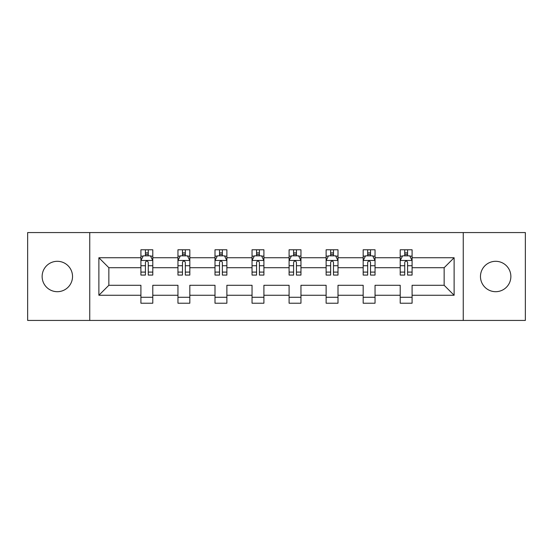 <?xml version="1.0" encoding="UTF-8"?>
<svg xmlns="http://www.w3.org/2000/svg" width="553" height="553" viewBox="0 0 553 553"><rect width="100%" height="100%" fill="white"/><g stroke="black" fill="none" stroke-linecap="round" stroke-linejoin="round"><path stroke-width="0.83" d="M495.668 261.306A15.194 15.194 0 0 0 480.474 276.5A15.194 15.194 0 0 0 495.668 291.694A15.194 15.194 0 0 0 510.868 276.5A15.194 15.194 0 0 0 495.668 261.306M57.332 261.306A15.194 15.194 0 0 0 42.132 276.5A15.194 15.194 0 0 0 57.332 291.694A15.194 15.194 0 0 0 72.526 276.5A15.194 15.194 0 0 0 57.332 261.306M463.255 232.571L27.65 232.571L27.65 320.429L525.35 320.429L525.35 232.571L463.255 232.571L463.255 320.429M412.089 295.261L412.089 285.286L444.142 285.286L454.117 295.261L412.089 295.261L412.089 303.217L400.213 303.217L400.213 295.261L375.045 295.261L375.045 303.217L363.169 303.217L363.169 295.261L338.001 295.261L338.001 303.217L326.125 303.217L326.125 295.261L300.956 295.261L300.956 303.217L289.088 303.217L289.088 295.261L263.912 295.261L263.912 303.217L252.044 303.217L252.044 295.261L226.875 295.261L226.875 303.217L214.999 303.217L214.999 295.261L189.831 295.261L189.831 303.217L177.955 303.217L177.955 295.261L152.787 295.261L152.787 303.217L140.911 303.217L140.911 295.261L98.883 295.261L98.883 257.739L140.911 257.739L140.911 249.783L152.787 249.783L152.787 257.739L177.955 257.739L177.955 249.783L189.831 249.783L189.831 257.739L214.999 257.739L214.999 249.783L226.875 249.783L226.875 257.739L252.044 257.739L252.044 249.783L263.912 249.783L263.912 257.739L289.088 257.739L289.088 249.783L300.956 249.783L300.956 257.739L326.125 257.739L326.125 249.783L338.001 249.783L338.001 257.739L363.169 257.739L363.169 249.783L375.045 249.783L375.045 257.739L400.213 257.739L400.213 249.783L412.089 249.783L412.089 257.739L454.117 257.739L454.117 295.261M89.745 320.429L89.745 232.571M400.213 257.739L400.213 267.714L375.045 267.714L375.045 257.739M375.045 295.261L375.045 285.286L400.213 285.286L400.213 295.261M363.169 257.739L363.169 267.714L338.001 267.714L338.001 257.739M338.001 295.261L338.001 285.286L363.169 285.286L363.169 295.261M326.125 257.739L326.125 267.714L300.956 267.714L300.956 257.739M300.956 295.261L300.956 285.286L326.125 285.286L326.125 295.261M289.088 257.739L289.088 267.714L263.912 267.714L263.912 257.739M263.912 295.261L263.912 285.286L289.088 285.286L289.088 295.261M252.044 257.739L252.044 267.714L226.875 267.714L226.875 257.739M226.875 295.261L226.875 285.286L252.044 285.286L252.044 295.261M214.999 257.739L214.999 267.714L189.831 267.714L189.831 257.739M189.831 295.261L189.831 285.286L214.999 285.286L214.999 295.261M177.955 257.739L177.955 267.714L152.787 267.714L152.787 257.739M152.787 295.261L152.787 285.286L177.955 285.286L177.955 295.261M140.911 257.739L140.911 267.714L108.858 267.714L108.858 285.286L140.911 285.286L140.911 295.261M98.883 257.739L108.858 267.714M444.142 285.286L444.142 267.714L412.089 267.714L412.089 257.739M404.727 255.721L407.575 255.721M367.683 255.721L370.531 255.721M330.639 255.721L333.487 255.721M293.595 255.721L296.443 255.721M256.557 255.721L259.405 255.721M219.513 255.721L222.361 255.721M182.469 255.721L185.317 255.721M145.425 255.721L148.273 255.721M140.911 297.279L152.787 297.279M177.955 297.279L189.831 297.279M214.999 297.279L226.875 297.279M252.044 297.279L263.912 297.279M289.088 297.279L300.956 297.279M326.125 297.279L338.001 297.279M363.169 297.279L375.045 297.279M400.213 297.279L412.089 297.279M108.858 285.286L98.883 295.261M454.117 257.739L444.142 267.714M148.273 252.873L145.425 252.873M143.144 256.129L140.911 256.129L140.911 249.783L145.425 249.783L145.425 255.839M140.911 272.097L140.911 275.076L145.425 275.076L145.425 272.097L140.911 272.097L140.911 267.714M152.787 267.714L152.787 275.076L148.273 275.076L148.273 262.371C147.326 260.539 146.379 260.539 145.425 262.371L145.425 272.097M150.554 256.129L152.787 256.129L152.787 249.783L148.273 249.783L148.273 255.839M152.787 260.587L150.416 255.839L143.289 255.839L140.911 260.587M185.317 252.873L182.469 252.873M180.188 256.129L177.955 256.129L177.955 249.783L182.469 249.783L182.469 255.839M177.955 272.097L177.955 275.076L182.469 275.076L182.469 272.097L177.955 272.097L177.955 267.714M189.831 267.714L189.831 275.076L185.317 275.076L185.317 262.371C184.37 260.539 183.423 260.539 182.469 262.371L182.469 272.097M187.598 256.129L189.831 256.129L189.831 249.783L185.317 249.783L185.317 255.839M189.831 260.587L187.453 255.839L180.333 255.839L177.955 260.587M222.361 252.873L219.513 252.873M217.232 256.129L214.999 256.129L214.999 249.783L219.513 249.783L219.513 255.839M214.999 272.097L214.999 275.076L219.513 275.076L219.513 272.097L214.999 272.097L214.999 267.714M226.875 267.714L226.875 275.076L222.361 275.076L222.361 262.371C221.414 260.539 220.46 260.539 219.513 262.371L219.513 272.097M224.642 256.129L226.875 256.129L226.875 249.783L222.361 249.783L222.361 255.839M226.875 260.587L224.497 255.839L217.377 255.839L214.999 260.587M259.405 252.873L256.557 252.873M254.276 256.129L252.044 256.129L252.044 249.783L256.557 249.783L256.557 255.839M252.044 272.097L252.044 275.076L256.557 275.076L256.557 272.097L252.044 272.097L252.044 267.714M263.912 267.714L263.912 275.076L259.405 275.076L259.405 262.371C258.451 260.539 257.504 260.539 256.557 262.371L256.557 272.097M261.68 256.129L263.912 256.129L263.912 249.783L259.405 249.783L259.405 255.839M263.912 260.587L261.541 255.839L254.415 255.839L252.044 260.587M296.443 252.873L293.595 252.873M291.32 256.129L289.088 256.129L289.088 249.783L293.595 249.783L293.595 255.839M289.088 272.097L289.088 275.076L293.595 275.076L293.595 272.097L289.088 272.097L289.088 267.714M300.956 267.714L300.956 275.076L296.443 275.076L296.443 262.371C295.496 260.539 294.549 260.539 293.595 262.371L293.595 272.097M298.724 256.129L300.956 256.129L300.956 249.783L296.443 249.783L296.443 255.839M300.956 260.587L298.585 255.839L291.459 255.839L289.088 260.587M333.487 252.873L330.639 252.873M328.358 256.129L326.125 256.129L326.125 249.783L330.639 249.783L330.639 255.839M326.125 272.097L326.125 275.076L330.639 275.076L330.639 272.097L326.125 272.097L326.125 267.714M338.001 267.714L338.001 275.076L333.487 275.076L333.487 262.371C332.54 260.539 331.593 260.539 330.639 262.371L330.639 272.097M335.768 256.129L338.001 256.129L338.001 249.783L333.487 249.783L333.487 255.839M338.001 260.587L335.623 255.839L328.503 255.839L326.125 260.587M370.531 252.873L367.683 252.873M365.402 256.129L363.169 256.129L363.169 249.783L367.683 249.783L367.683 255.839M363.169 272.097L363.169 275.076L367.683 275.076L367.683 272.097L363.169 272.097L363.169 267.714M375.045 267.714L375.045 275.076L370.531 275.076L370.531 262.371C369.584 260.539 368.63 260.539 367.683 262.371L367.683 272.097M372.812 256.129L375.045 256.129L375.045 249.783L370.531 249.783L370.531 255.839M375.045 260.587L372.667 255.839L365.547 255.839L363.169 260.587M407.575 252.873L404.727 252.873M402.446 256.129L400.213 256.129L400.213 249.783L404.727 249.783L404.727 255.839M400.213 272.097L400.213 275.076L404.727 275.076L404.727 272.097L400.213 272.097L400.213 267.714M412.089 267.714L412.089 275.076L407.575 275.076L407.575 262.371C406.628 260.539 405.674 260.539 404.727 262.371L404.727 272.097M409.856 256.129L412.089 256.129L412.089 249.783L407.575 249.783L407.575 255.839M412.089 260.587L409.711 255.839L402.584 255.839L400.213 260.587M152.725 260.47L140.974 260.47M152.787 272.097L148.273 272.097M145.425 265.73L140.911 265.73M152.787 265.73L148.273 265.73M148.273 254.387L145.425 254.387M189.769 260.47L178.018 260.47M189.831 272.097L185.317 272.097M182.469 265.73L177.955 265.73M189.831 265.73L185.317 265.73M185.317 254.387L182.469 254.387M226.813 260.47L215.062 260.47M226.875 272.097L222.361 272.097M219.513 265.73L214.999 265.73M226.875 265.73L222.361 265.73M222.361 254.387L219.513 254.387M263.857 260.47L252.099 260.47M263.912 272.097L259.405 272.097M256.557 265.73L252.044 265.73M263.912 265.73L259.405 265.73M259.405 254.387L256.557 254.387M300.901 260.47L289.143 260.47M300.956 272.097L296.443 272.097M293.595 265.73L289.088 265.73M300.956 265.73L296.443 265.73M296.443 254.387L293.595 254.387M337.938 260.47L326.187 260.47M338.001 272.097L333.487 272.097M330.639 265.73L326.125 265.73M338.001 265.73L333.487 265.73M333.487 254.387L330.639 254.387M374.982 260.47L363.231 260.47M375.045 272.097L370.531 272.097M367.683 265.73L363.169 265.73M375.045 265.73L370.531 265.73M370.531 254.387L367.683 254.387M412.026 260.47L400.275 260.47M412.089 272.097L407.575 272.097M404.727 265.73L400.213 265.73M412.089 265.73L407.575 265.73M407.575 254.387L404.727 254.387"/></g></svg>
